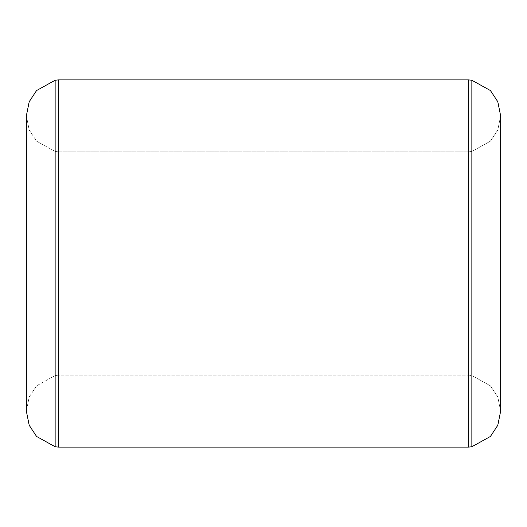 <?xml version="1.0" encoding="UTF-8"?>
<svg xmlns="http://www.w3.org/2000/svg" width="527" height="527" viewBox="0 0 527 527"><rect width="100%" height="100%" fill="white"/><g stroke="black" fill="none" stroke-linecap="round" stroke-linejoin="round"><path stroke-width="0.4" stroke-dasharray="2.63 1.98" d="M471.856 151.473L471.856 375.527L468.648 375.191L468.648 151.809L471.856 151.473L490.42 141.164L497.791 129.998L500.65 115.854L497.791 129.998L490.42 141.164L471.856 151.473L471.856 375.527L471.856 151.473L468.648 151.809L58.352 151.809L58.352 375.191L55.144 375.527L55.144 151.473L58.352 151.809L58.352 375.191L468.648 375.191L468.648 151.809L468.648 375.191L58.352 375.191L58.352 151.809L468.648 151.809L468.648 375.191L471.856 375.527L490.42 385.836L497.791 397.002L500.65 411.146L497.791 397.002L490.42 385.836L471.856 375.527L471.856 151.473M26.35 115.854L29.209 129.998L36.58 141.164L55.144 151.473L55.144 375.527L36.58 385.836L29.209 397.002L26.35 411.146L29.209 397.002L36.58 385.836L55.144 375.527L55.144 151.473L36.58 141.164L29.209 129.998L26.35 115.854L26.35 411.146M55.144 80.242L55.144 446.758L55.144 80.242M471.856 446.758L471.856 80.242L471.856 446.758M468.648 79.9L468.648 447.1L468.648 79.9M58.352 447.1L58.352 79.9L58.352 447.1M55.144 375.527L58.352 375.191L58.352 151.809L55.144 151.473L55.144 375.527M500.65 411.146L500.65 115.854"/><path stroke-width="0.79" d="M55.144 80.242L55.144 446.758L58.352 447.1L58.352 79.9L55.144 80.242L36.58 90.545L29.209 101.711L26.35 115.854L29.209 101.711L36.58 90.545L55.144 80.242L58.352 79.9L58.352 447.1L468.648 447.1L471.856 446.758L471.856 80.242L468.648 79.9L468.648 447.1L468.648 79.9L58.352 79.9L468.648 79.9L471.856 80.242L471.856 446.758L490.42 436.455L497.791 425.289L500.65 411.146L497.791 425.289L490.42 436.455L471.856 446.758L468.648 447.1L58.352 447.1L55.144 446.758L55.144 80.242M500.65 115.854L497.791 101.711L490.42 90.545L471.856 80.242L490.42 90.545L497.791 101.711L500.65 115.854L500.65 411.146M26.35 411.146L29.209 425.289L36.58 436.455L55.144 446.758L36.58 436.455L29.209 425.289L26.35 411.146L26.35 115.854"/></g></svg>
